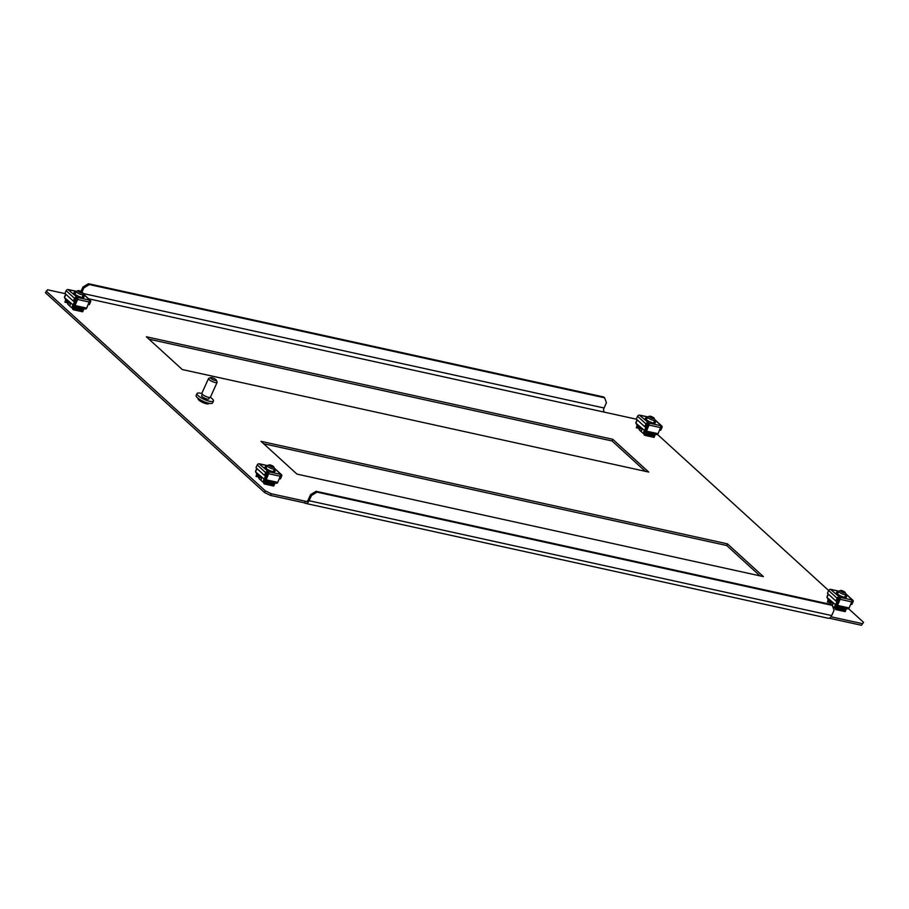 <?xml version="1.0" encoding="UTF-8"?>
<svg xmlns="http://www.w3.org/2000/svg" width="909" height="909" viewBox="0 0 909 909"><rect width="100%" height="100%" fill="white"/><g stroke="black" fill="none" stroke-linecap="round" stroke-linejoin="round"><path stroke-width="1.36" d="M265.098 467.317A5.488 1.443 -155.7 0 1 266.61 467.306M273.757 470.532A5.488 1.443 -155.7 0 1 274.041 470.782A5.488 1.443 -155.7 0 1 274.757 471.68M274.075 469.851A5.488 1.443 -155.7 0 1 274.348 470.089A5.488 1.443 -155.7 0 1 275.086 471.407A5.488 1.443 -155.7 0 1 271.189 471.146A5.488 1.443 -155.7 0 1 265.803 468.215A5.488 1.443 -155.7 0 1 265.076 466.896A5.488 1.443 -155.7 0 1 266.916 466.612M255.645 471.941A1.568 0.954 -77.6 0 0 255.963 472.566L256.474 472.703M256.827 468.453L255.861 470.419A1.568 0.954 -77.6 0 0 255.611 471.703M267.519 471.51A1.568 1.182 132.4 0 0 265.678 472.623L264.428 475.384L255.997 467.692L257.247 464.931A1.568 1.182 -47.6 0 1 259.088 463.817L268.496 471.726A1.568 0.954 -77.6 0 1 268.666 473.725L266.167 479.816L277.756 482.361A1.568 0.954 102.4 0 1 276.631 483.27L265.03 480.725A1.568 0.954 -77.6 0 1 264.746 480.577L264.587 479.657M265.36 479.952L264.655 479.52L263.815 480.577L275.938 482.759M277.756 482.361L280.267 476.271A1.568 0.954 102.4 0 0 280.097 474.271L268.496 471.726L267.212 472.191A0.784 0.591 132.4 0 0 266.28 472.748L265.042 475.509L264.428 475.384M268.189 472.407L265.053 479.884M274.359 468.192L281.506 474.703A1.568 1.182 132.4 0 1 281.665 476.134L280.427 478.895L279.813 478.759L281.063 475.998A0.784 0.591 132.4 0 0 280.756 475.18L280.449 475.112M259.088 463.817L260.065 464.033A1.568 0.954 -77.6 0 0 259.781 463.885A1.568 0.954 -77.6 0 0 259.451 463.897M281.506 474.703A1.568 1.182 132.4 0 0 281.074 474.487L280.097 474.271M265.03 480.725A1.568 0.954 -77.6 0 0 266.167 479.816M264.428 483.997L273.734 486.042L274.052 485.349L264.746 483.304L264.428 483.997L263.428 480.236M263.19 481.406L263.815 480.577M275.086 483.065L274.052 485.349M260.497 476.361L256.361 475.191L257.133 473.294M256.599 474.009L256.372 472.941M256.258 475.657L256.986 474.362L258.713 474.737M263.826 483.599L263.565 481.759L274.313 484.122M264.746 483.304L273.882 485.054M261.894 477.748L256.031 476.452L256.349 475.418M264.871 479.713L255.543 471.851L257.008 468.612M263.951 479.52L267.257 472.203M280.415 475.748L280.688 475.157M272.666 465.965A2.67 0.704 24.3 0 0 269.189 464.897A2.67 0.704 24.3 0 0 270.234 466.283A2.67 0.704 24.3 0 0 272.836 467.328A2.67 0.704 24.3 0 0 273.87 467.01A2.67 0.704 24.3 0 0 272.666 465.965M269.189 464.897L267.621 465.419A3.92 1.034 24.3 0 0 267.371 465.613A3.92 1.034 24.3 0 0 269.155 467.465A3.92 1.034 24.3 0 0 274.529 468.839A3.92 1.034 24.3 0 0 274.507 468.533L273.87 467.01M263.667 443.74L726.7 545.514L759.992 575.874M149.008 339.182L612.041 440.956L645.333 471.317M832.53 605.053A5.102 1.341 24.3 0 0 831.633 604.815M259.588 479.1A5.102 1.341 -155.7 0 1 261.122 479.463M861.437 625.278L863.55 622.335L861.437 625.278L829.201 618.188M306.64 501.518L305.413 501.245L304.663 502.904L270.484 495.394L264.519 492.496L45.45 292.721L47.563 289.778L65.13 293.641M639.902 430.434A5.102 1.341 -155.7 0 1 641.436 430.798M70.016 305.208A5.102 1.341 24.3 0 0 68.482 304.845M261.031 441.342L296.959 474.1L763.378 576.613L727.45 543.855L261.031 441.342M612.791 439.297L146.372 336.784L182.3 369.543L648.719 472.066L612.791 439.297L612.041 440.956M643.458 433.525A5.102 1.341 -155.7 0 1 642.402 432.718L639.731 430.275A5.102 1.341 -155.7 0 1 639.05 429.048A5.102 1.341 -155.7 0 1 642.186 429.139M263.144 482.19A5.102 1.341 -155.7 0 1 262.087 481.384L259.406 478.941A5.102 1.341 -155.7 0 1 258.724 477.714A5.102 1.341 -155.7 0 1 261.86 477.804M862.175 623.619L830.996 616.768M657.525 434.457L828.656 590.52A1.568 1.182 -47.6 0 1 830.508 589.407L831.485 589.623A1.568 0.954 -77.6 0 0 831.19 589.475A1.568 0.954 -77.6 0 0 830.871 589.486M848.62 608.723L863.55 622.335M88.605 298.8L636.55 419.231M264.519 492.496L265.269 490.837L46.2 291.073M265.269 490.837L271.223 493.735L270.484 495.394M304.663 502.904A5.022 3.034 -77.6 0 0 305.583 503.393L828.156 618.256A5.022 3.034 102.4 0 0 831.69 615.575L834.053 610.325L832.258 605.383L317.014 492.133L311.48 495.473L310.56 494.632L308.196 499.882A3.136 1.898 -77.6 0 1 305.992 501.552A3.136 1.898 -77.6 0 1 305.413 501.245L271.223 493.735M832.508 606.076L833.496 606.973A5.102 1.341 24.3 0 0 834.553 607.78M833.28 603.406A5.102 1.341 24.3 0 0 830.144 603.303A5.102 1.341 24.3 0 0 830.69 604.405M70.766 303.549A5.102 1.341 24.3 0 0 67.63 303.458A5.102 1.341 24.3 0 0 68.311 304.685L70.982 307.128A5.102 1.341 24.3 0 0 72.038 307.935M305.583 503.393A5.022 3.034 -77.6 0 0 309.105 500.723L311.48 495.473M310.56 494.632L316.093 491.303L317.014 492.133M832.258 605.383L831.349 604.542L316.093 491.303M604.337 412.152A3.136 1.898 102.4 0 1 604.053 408.005L606.417 402.755L604.621 397.812L89.377 284.562L83.844 287.892L81.992 291.982M83.844 287.892L82.924 287.062L80.969 291.391M604.621 397.812L603.712 396.972L88.457 283.722L89.377 284.562M82.924 287.062L88.457 283.722M727.45 543.855L726.7 545.514M208.979 403.266L208.843 403.562A5.886 1.545 -155.7 0 1 206.797 403.846A5.886 1.545 -155.7 0 1 200.832 401.505A5.886 1.545 -155.7 0 1 198.117 398.721L198.253 398.426M210.274 397.324A9.022 2.363 -155.7 0 1 213.445 400.994A9.022 2.363 -155.7 0 1 210.32 401.426A9.022 2.363 -155.7 0 1 201.162 397.835A9.022 2.363 -155.7 0 1 197.003 393.563A9.022 2.363 -155.7 0 1 200.128 393.131A9.022 2.363 -155.7 0 1 201.855 393.529M213.445 400.994L212.581 402.926A9.022 2.363 -155.7 0 1 209.445 403.357A9.022 2.363 -155.7 0 1 200.287 399.767A9.022 2.363 -155.7 0 1 196.128 395.495L197.003 393.563M209.456 397.449L208.797 398.892A3.92 1.034 -155.7 0 1 207.434 399.085A3.92 1.034 -155.7 0 1 203.457 397.517A3.92 1.034 -155.7 0 1 201.65 395.665L202.298 394.211M216.297 380.098L217.092 381.996A4.704 1.239 -155.7 0 1 217.115 382.371A4.704 1.239 -155.7 0 1 215.49 382.598A4.704 1.239 -155.7 0 1 210.706 380.723A4.704 1.239 -155.7 0 1 208.536 378.496A4.704 1.239 -155.7 0 1 208.831 378.269L210.786 377.61A3.136 0.818 -155.7 0 1 211.683 377.61A3.136 0.818 -155.7 0 1 216.297 380.098A3.136 0.818 -155.7 0 1 215.228 380.496A3.136 0.818 -155.7 0 1 211.706 379.042A3.136 0.818 -155.7 0 1 210.786 377.61M217.115 382.371L210.445 397.142A4.704 1.239 -155.7 0 1 208.82 397.369A4.704 1.239 -155.7 0 1 204.036 395.495A4.704 1.239 -155.7 0 1 201.866 393.267L208.536 378.496M81.56 291.709A2.67 0.704 24.3 0 0 78.083 290.641A2.67 0.704 24.3 0 0 79.128 292.028A2.67 0.704 24.3 0 0 81.742 293.073A2.67 0.704 24.3 0 0 82.764 292.755A2.67 0.704 24.3 0 0 81.56 291.709M78.083 290.641L76.526 291.164A3.92 1.034 24.3 0 0 76.276 291.357A3.92 1.034 24.3 0 0 78.06 293.198A3.92 1.034 24.3 0 0 83.423 294.584A3.92 1.034 24.3 0 0 83.412 294.266L82.764 292.755M844.075 591.566A2.67 0.704 24.3 0 0 840.598 590.486A2.67 0.704 24.3 0 0 841.643 591.873A2.67 0.704 24.3 0 0 844.256 592.918A2.67 0.704 24.3 0 0 845.279 592.6A2.67 0.704 24.3 0 0 844.075 591.566M840.598 590.486L839.041 591.009A3.92 1.034 24.3 0 0 838.791 591.202A3.92 1.034 24.3 0 0 840.575 593.054A3.92 1.034 24.3 0 0 845.938 594.441A3.92 1.034 24.3 0 0 845.915 594.122L845.279 592.6M652.98 417.299A2.67 0.704 24.3 0 0 649.503 416.231A2.67 0.704 24.3 0 0 650.549 417.617A2.67 0.704 24.3 0 0 653.151 418.663A2.67 0.704 24.3 0 0 654.185 418.345A2.67 0.704 24.3 0 0 652.98 417.299M649.503 416.231L647.935 416.754A3.92 1.034 24.3 0 0 647.685 416.947A3.92 1.034 24.3 0 0 649.481 418.799A3.92 1.034 24.3 0 0 654.844 420.174A3.92 1.034 24.3 0 0 654.821 419.867L654.185 418.345M73.993 293.062A5.488 1.443 -155.7 0 1 75.504 293.05M82.662 296.277A5.488 1.443 -155.7 0 1 82.946 296.527A5.488 1.443 -155.7 0 1 83.662 297.425M82.969 295.595A5.488 1.443 -155.7 0 1 83.253 295.834A5.488 1.443 -155.7 0 1 83.992 297.152A5.488 1.443 -155.7 0 1 80.083 296.879A5.488 1.443 -155.7 0 1 74.708 293.959A5.488 1.443 -155.7 0 1 73.97 292.63A5.488 1.443 -155.7 0 1 75.822 292.357M64.55 297.686A1.568 0.954 -77.6 0 0 64.869 298.311L65.38 298.436M65.732 294.198L64.766 296.164A1.568 0.954 -77.6 0 0 64.516 297.448M76.424 297.243A1.568 1.182 132.4 0 0 74.572 298.357L73.334 301.118L64.903 293.437L66.141 290.675A1.568 1.182 -47.6 0 1 67.993 289.562L77.401 297.459A1.568 0.954 -77.6 0 1 77.572 299.47L75.061 305.56L86.662 308.106A1.568 0.954 102.4 0 1 85.526 309.015L73.936 306.469A1.568 0.954 -77.6 0 1 73.64 306.31L73.493 305.401M74.265 305.685L73.549 305.254L72.709 306.322L84.844 308.492M86.662 308.106L89.173 302.015A1.568 0.954 102.4 0 0 89.002 300.015L77.401 297.459L76.106 297.936A0.784 0.591 132.4 0 0 75.186 298.493L73.936 301.254L73.334 301.118M77.083 298.152L73.959 305.629M83.264 293.937L90.411 300.447A1.568 1.182 132.4 0 1 90.57 301.879L89.321 304.64L88.718 304.504L89.957 301.743A0.784 0.591 132.4 0 0 89.661 300.913L89.355 300.845M67.993 289.562L68.97 289.778A1.568 0.954 -77.6 0 0 68.675 289.619A1.568 0.954 -77.6 0 0 68.357 289.641M90.411 300.447A1.568 1.182 132.4 0 0 89.98 300.231L89.002 300.015M73.936 306.469A1.568 0.954 -77.6 0 0 75.061 305.56M73.334 309.742L82.639 311.787L82.946 311.094L73.64 309.049L73.334 309.742L72.334 305.981M72.095 307.151L72.709 306.322M83.98 308.799L82.946 311.094M69.391 302.106L65.266 300.924L66.039 299.038M65.505 299.754L65.266 298.675M65.164 301.402L65.891 300.106L67.618 300.481M72.731 309.344L72.47 307.503L83.219 309.867M73.64 309.049L82.787 310.787M70.8 303.492L64.937 302.197L65.243 301.152M73.777 305.458L64.448 297.595L65.914 294.357M72.856 305.254L76.151 297.947M89.321 301.481L89.582 300.902M836.507 592.907A5.488 1.443 -155.7 0 1 838.018 592.895M845.177 596.134A5.488 1.443 -155.7 0 1 845.461 596.372A5.488 1.443 -155.7 0 1 846.165 597.27M845.484 595.44A5.488 1.443 -155.7 0 1 845.768 595.679A5.488 1.443 -155.7 0 1 846.506 597.008A5.488 1.443 -155.7 0 1 842.598 596.736A5.488 1.443 -155.7 0 1 837.223 593.804A5.488 1.443 -155.7 0 1 836.485 592.486A5.488 1.443 -155.7 0 1 838.337 592.214M827.065 597.531A1.568 0.954 -77.6 0 0 827.383 598.167L827.894 598.292M828.247 594.043L827.281 596.009A1.568 0.954 -77.6 0 0 827.031 597.293M830.508 589.407L839.916 597.315A1.568 0.954 -77.6 0 1 840.086 599.315L837.575 605.405L849.176 607.962A1.568 0.954 102.4 0 1 848.04 608.871L836.45 606.314A1.568 0.954 -77.6 0 1 836.155 606.167L836.007 605.246M836.78 605.542L836.064 605.11L835.223 606.178L847.358 608.348M849.176 607.962L851.688 601.872A1.568 0.954 102.4 0 0 851.506 599.86L839.916 597.315L838.621 597.792A0.784 0.591 132.4 0 0 837.7 598.349L836.45 601.11L835.848 600.974L837.087 598.213A1.568 1.182 132.4 0 1 838.939 597.099M839.598 598.008L836.473 605.474M845.779 593.782L852.926 600.304A1.568 1.182 132.4 0 1 853.085 601.724L851.835 604.485L851.233 604.349L852.472 601.588A0.784 0.591 132.4 0 0 852.176 600.769L851.869 600.701M852.926 600.304A1.568 1.182 132.4 0 0 852.483 600.076L851.506 599.86M836.45 606.314A1.568 0.954 -77.6 0 0 837.575 605.405M835.848 609.587L845.154 611.632L845.461 610.939L836.155 608.894L835.848 609.587L834.848 605.826M834.61 607.007L835.223 606.178M846.495 608.655L845.461 610.939M831.905 601.951L827.781 600.781L828.553 598.895M828.019 599.599L827.781 598.531M827.679 601.247L828.406 599.951L830.133 600.338M837.087 598.213L828.656 590.52L827.417 593.282L835.848 600.974M835.246 609.189L834.985 607.348L845.734 609.712M836.155 608.894L845.302 610.643M833.314 603.337L827.451 602.053L827.758 601.008M836.291 605.314L826.963 597.44L828.429 594.202M835.371 605.11L838.666 597.804M851.835 601.338L852.097 600.747M645.413 418.651A5.488 1.443 -155.7 0 1 646.924 418.64M654.082 421.867A5.488 1.443 -155.7 0 1 654.355 422.117A5.488 1.443 -155.7 0 1 655.071 423.015M654.389 421.185A5.488 1.443 -155.7 0 1 654.673 421.424A5.488 1.443 -155.7 0 1 655.4 422.742A5.488 1.443 -155.7 0 1 651.503 422.48A5.488 1.443 -155.7 0 1 646.129 419.549A5.488 1.443 -155.7 0 1 645.39 418.231A5.488 1.443 -155.7 0 1 647.242 417.958M635.959 423.276A1.568 0.954 -77.6 0 0 636.289 423.901L636.8 424.037M637.152 419.788L636.175 421.753A1.568 0.954 -77.6 0 0 635.925 423.037M647.833 422.844A1.568 1.182 132.4 0 0 645.992 423.958L644.742 426.719L636.311 419.026L637.561 416.265A1.568 1.182 -47.6 0 1 639.402 415.152L648.81 423.06A1.568 0.954 -77.6 0 1 648.992 425.06L646.481 431.15L658.082 433.695A1.568 0.954 102.4 0 1 656.946 434.604L645.345 432.059A1.568 0.954 -77.6 0 1 645.06 431.911L644.913 430.991M645.674 431.286L644.97 430.855L644.129 431.923L656.264 434.093M658.082 433.695L660.582 427.605A1.568 0.954 102.4 0 0 660.411 425.605L648.81 423.06L647.526 423.526A0.784 0.591 132.4 0 0 646.606 424.083L645.356 426.844L644.742 426.719M648.503 423.742L645.379 431.218M654.685 419.526L661.82 426.037A1.568 1.182 132.4 0 1 661.991 427.469L660.741 430.23L660.127 430.093L661.377 427.332A0.784 0.591 132.4 0 0 661.082 426.514L660.763 426.446M639.402 415.152L640.379 415.368A1.568 0.954 -77.6 0 0 640.095 415.22A1.568 0.954 -77.6 0 0 639.777 415.231M661.82 426.037A1.568 1.182 132.4 0 0 661.388 425.821L660.411 425.605M645.345 432.059A1.568 0.954 -77.6 0 0 646.481 431.15M644.754 435.331L654.06 437.377L654.366 436.684L645.06 434.638L644.754 435.331L643.742 431.57M643.504 432.741L644.129 431.923M655.4 434.4L654.366 436.684M640.811 427.696L636.686 426.526L637.459 424.628M636.925 425.344L636.686 424.276M636.573 426.991L637.3 425.696L639.038 426.071M644.14 434.934L643.89 433.093L654.628 435.456M645.06 434.638L654.207 436.388M642.209 429.082L636.357 427.787L636.664 426.753M645.197 431.059L635.868 423.185L637.323 419.947M644.276 430.855L647.572 423.537M660.741 427.082L661.002 426.491M268.666 473.725L280.267 476.271M260.065 464.033L267.36 465.635L266.087 468.453M281.074 474.487L274.484 468.476M257.247 464.931L265.678 472.623M831.69 615.575L309.105 500.723M604.053 408.005L83.083 293.493M77.572 299.47L89.173 302.015M68.97 289.778L76.265 291.38M89.98 300.231L83.389 294.221M66.141 290.675L74.572 298.357M840.086 599.315L851.688 601.872M831.485 589.623L838.78 591.225M852.483 600.076L845.904 594.066M648.992 425.06L660.582 427.605M640.379 415.368L647.685 416.97L646.413 419.788M661.388 425.821L654.798 419.81M637.561 416.265L645.992 423.958M259.781 463.885L267.405 465.556M260.792 480.202L261.928 477.668M273.245 471.68L274.529 468.839M69.686 305.935L70.834 303.413M74.992 294.198L76.276 291.357M82.14 297.425L83.423 294.584M832.314 605.542L833.348 603.258M837.507 594.043L838.791 591.202M844.654 597.281L845.938 594.441M641.106 431.536L642.243 429.003M653.56 423.015L654.844 420.174M68.675 289.619L76.311 291.3M831.19 589.475L838.825 591.145M640.095 415.22L647.731 416.89"/></g></svg>
